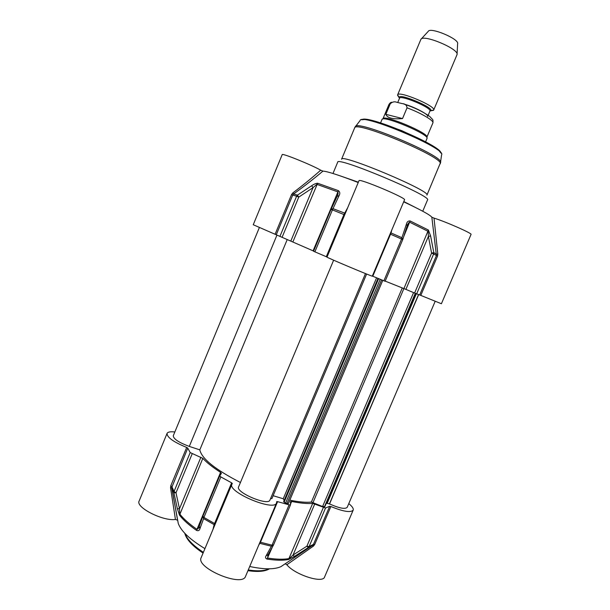 <?xml version="1.0" encoding="UTF-8"?>
<svg xmlns="http://www.w3.org/2000/svg" width="610" height="610" viewBox="0 0 610 610"><rect width="100%" height="100%" fill="white"/><g stroke="black" fill="none" stroke-linecap="round" stroke-linejoin="round"><path stroke-width="0.91" d="M285.152 563.785L286.83 564.761C294.973 574.818 322.919 583.77 324.596 576.976L353.175 510.135C350.674 512.827 343.247 511.615 330.879 506.513L329.682 506.277L325.526 508L312.709 503.372C307.341 503.852 300.318 503.212 291.656 501.458L290.482 501.58L290.528 504.783L289.094 504.859L277.603 501.641L276.688 501.633L276.536 502.968C274.325 511.828 227.05 491.904 231.93 484.165L232.349 483.524L231.625 482.838L220.843 476.928L219.768 475.769L221.415 473.368L220.568 472.361C212.768 467.367 206.859 462.7 202.825 458.362L190.198 452.567L187.766 448.129L186.69 447.435C173.514 442.029 166.972 437.355 167.064 433.413C167.811 431.949 170.403 431.468 174.841 431.979M284.138 564.471L280.92 566.659C274.386 569.58 263.985 569.526 249.719 566.492M231.93 484.165L201.193 557.578C195.276 567.803 242.307 587.643 245.578 576.297L276.536 502.968M204.937 548.634C190.046 539.591 181.162 531.218 178.273 523.51L171.669 487.733L187.766 448.129M167.064 433.413L139.156 500.993C135.229 507.207 162.992 521.42 175.444 519.453L177.601 520.238M186.69 447.435L170.762 485.842L170.533 487.756L171.684 487.855L173.888 492.743L176 492.781L174.041 491.492L173.888 492.743L177.38 508.77L179.47 508.786L176 492.781L192.188 453.802M170.533 487.756L175.444 519.453M214.697 525.324L214.133 524.638L212.966 529.465M215.231 524.043L214.583 523.533L214.133 524.638L203.61 518.622L203.923 517.448L202.886 516.182L219.752 475.815M258.678 545.279L260.478 542.214L277.603 501.641M259.517 543.274L271.389 546.225L273.471 545.066M286.83 564.761L313.471 546.064L312.663 545.348L312.96 545.088L308.317 547.559L309.11 546.575L306.906 546.163L308.317 547.559L294.432 556.434L293.044 555.039L289.277 558.546C283.696 559.583 276.498 559.423 267.698 558.066L267.927 554.894M313.471 546.064L314.676 544.555L313.464 544.356L312.96 545.088M348.783 503.624C352.244 506.422 353.708 508.595 353.175 510.135M199.18 526.605L199.142 526.697C198.509 528.451 197.731 529.297 196.816 529.236C189.191 523.914 183.488 518.813 179.698 513.94L179.47 508.786L200.911 457.233M177.38 508.77L179.523 515.175C183.297 520.033 188.97 525.111 196.542 530.41C198.334 531.074 199.447 530.532 199.882 528.779L203.61 518.622L202.871 516.212M199.279 526.346L199.882 528.779M199.15 526.674L202.817 516.357M273.524 544.898L272.037 545.188L271.389 546.225L266.143 555.725L268.042 554.703M266.143 555.725C265.091 557.227 265.388 558.341 267.027 559.073C275.789 560.422 282.941 560.567 288.507 559.522L294.432 556.434M471.042 234.431C472.666 233.584 445.292 221.506 434.023 218.121L431.834 217.206L436.432 255.598L419.672 294.95L441.404 303.742L471.042 234.431M420.793 295.408L437.538 256.093L437.812 254.103L434.023 218.121M320.715 170.182C312.617 177.38 303.315 184.967 292.792 192.943L293.608 193.965C304.725 185.913 314.501 178.295 322.919 171.12L320.715 170.182C311.1 164.677 281.576 152.782 282.194 154.65L253.249 224.739L313.616 251.068M322.919 171.12C327.204 171.319 338.969 175.123 358.23 182.527M404.529 199.821C406.794 198.166 358.497 177.884 359 180.697L327.006 257.092C325.382 256.978 373.427 277.176 372.306 276.139L404.529 199.821M403.683 201.826C420.725 209.802 430.111 214.926 431.834 217.206M332.984 173.492L337.688 162.207C336.407 155.885 432.757 196.389 427.518 199.966L422.745 211.235M437.812 254.103L436.592 254.256L433.824 252.662L431.598 253.089L433.634 254.004L433.824 252.662L430.607 235.956L428.403 236.383L431.598 253.089L414.594 293.044L419.672 294.95M390.659 232.677L391.025 232.929L391.788 230.008M390.087 234.019L390.53 234.209L391.025 232.929L401.914 237.717L401.563 239.044L402.737 239.623L401.914 237.717L406.42 224.106L407.213 225.784L407.457 225.105C408.136 223.313 408.913 222.368 409.798 222.276L428.197 231.388L428.403 236.383L405.894 289.384L414.594 293.044M347.654 207.781L343.933 214.567L326.289 256.719L327.029 257.046M345.321 213.355L333.098 208.689L331.024 209.39L332.412 209.886L339.068 195.657L337.132 196.321L331.123 209.184M292.792 192.943L291.557 194.544L292.754 195.017L293.608 193.965L297.421 195.139L296.597 196.222L298.778 197.091L297.421 195.139L311.687 185.737L313.021 187.659L316.834 184.334L337.726 191.822C338.337 192.668 338.184 194.071 337.269 196.016L337.17 196.245M407.114 225.99L402.829 239.372M430.607 235.956L428.411 230.046L410.111 220.95C408.197 220.774 406.969 221.819 406.42 224.106M407.251 225.616L407.457 225.113M385.185 281.096L405.894 289.384M339.068 195.657C340.212 193.629 340.006 191.967 338.436 190.663L317.635 183.244C315.881 183.343 313.898 184.174 311.687 185.737M354.608 127.978L341.562 159.248C340.51 153.003 431.949 191.441 426.916 195.124L440.473 162.679C446.329 156.846 355.157 118.523 355.256 126.857L354.608 127.978C354.402 119.651 446.055 158.173 440.13 163.922M372.344 276.055L385.108 281.286L402.813 239.425M337.269 196.023L331.062 209.299L313.54 251.244L326.289 256.719M326.38 503.082L329.552 503.913C339.122 508.214 344.993 509.365 347.181 507.375L435.151 301.363M289.819 500.139C298.816 502.007 306.006 502.648 311.382 502.06L322.583 506.529L324.901 506.498M377.986 278.389L283.65 501.595L285.549 503.166L288.355 503.601L382.775 280.356L288.355 503.601M273.127 495.701L283.231 498.759L284.184 500.33M270.55 498.644L271.892 498.622L366.618 274.035M333.632 260.195L238.601 486.871C235.224 492.331 268.331 506.292 269.94 500.078L365.459 273.57M259.364 227.56L173.27 435.776C173.499 438.979 178.837 442.524 189.298 446.413L199.813 449.867C201.719 458.667 215.261 469.54 240.431 482.502M418.666 294.615L329.552 503.913M376.591 277.809L283.231 498.759M287.219 239.57L199.813 449.867M399.26 97.478L397.606 94.901C398.277 90.257 436.455 106.308 433.679 110.067L430.561 110.684M398.116 102.61L402.242 103.601C405.078 103.738 406.679 105.149 407.038 107.833L402.531 118.576C392.802 119.423 387.236 118.004 385.833 114.322L390.255 103.769C392.413 101.794 394.647 101.321 396.957 102.343L398.116 102.61M402.531 118.576L385.833 114.322M391.887 102.305C391.048 102.106 390.08 102.816 388.974 104.432L382.988 118.729C383.759 114.161 429.524 133.392 426.878 137.181L432.909 122.9C434.335 120.833 420.747 112.842 407.038 107.833M380.579 122.892L382.012 119.476C382.767 114.81 429.753 134.558 427.03 138.394L425.589 141.825M397.606 94.901L420.877 39.391C423.043 33.817 459.437 49.12 457.042 54.595L433.679 110.067M421.197 39.04L428.22 31.392C430.157 26.71 459.551 39.071 457.614 43.752L457.065 54.145M269.002 568.825C264.542 570.998 257.626 571.372 248.262 569.946M203.382 552.347C193.156 545.576 187.064 539.332 185.097 533.605M170.762 485.842L171.822 486.566L174.041 491.492L190.198 452.567M260.005 542.122L272.037 545.188L289.094 504.859M314.676 544.555L330.879 506.513M329.682 506.277L313.464 544.356L309.11 546.575L325.526 508M202.825 458.362L179.523 515.175M196.542 530.41L220.568 472.361M231.625 482.838L214.583 523.533L203.923 517.448L220.843 476.928M272.327 547.124L267.027 559.073M288.507 559.522L312.709 503.372M290.528 504.112L291.656 501.458M323.346 507.528L306.906 546.163L293.044 555.039L314.783 503.875M415.524 207.507L403.797 201.552M358.367 182.199L340.7 176.038M437.538 256.093L433.634 254.004L416.653 293.883M344.696 214.857L332.412 209.886L314.882 251.846M372.779 276.238L390.53 234.209L401.563 239.044L383.888 280.813M410.111 220.95L403.698 236.68M403.919 288.576L428.411 230.046M313.082 250.832L338.436 190.663M317.635 183.244L292.861 241.956M282.041 237.404L298.778 197.091L313.021 187.659L290.81 241.08M276.269 234.758L292.754 195.017L296.597 196.222L279.891 236.482M355.516 126.514L360.075 120.582C360.319 112.248 447.206 148.771 441.579 154.849L440.534 162.29M361.982 119.728C366.74 114.276 441.426 145.691 440.855 152.904M291.557 194.544L275.095 234.255M418.544 294.569L329.369 504.02M416.355 293.768L327.112 503.463M415.562 293.448L324.848 506.62M415.28 293.334L324.413 506.872M413.572 292.617L322.583 506.529M403.881 288.56L313.052 502.465M402.28 287.943L311.382 502.06M381.585 279.868L286.967 503.593M380.205 279.296L285.549 503.166M378.619 278.648L284.085 502.304M276.955 235.094L189.298 446.413M397.728 102.518L399.504 98.279C400.068 94.42 432.231 107.939 429.936 111.066L430.538 110.7C434.961 107.947 398.155 92.476 399.344 97.585L399.55 98.134M430.004 110.944L433.466 110.341M427.663 116.464C429.127 114.634 413.611 106.514 403.759 104.02M388.974 104.432L390.255 103.769M269.475 568.817C264.923 571.509 257.755 572.119 247.957 570.655M203.077 553.087C192.47 546.041 186.37 539.438 184.777 533.262M177.594 520.216L172.028 488.915L178.273 523.51M219.768 475.769L202.825 516.342M267.828 555.123L273.501 545.012L290.528 504.783M312.96 545.096L280.92 566.659M361.593 119.773L365.855 119.407L378.474 122.252L401.799 130.677L425.422 141.733L438.277 149.824L441.106 153.232M331.024 209.39L313.54 251.244M324.894 506.567L415.585 293.456M399.504 98.279L397.56 95.251M428.159 115.282L429.936 111.066M404.613 104.333C414.144 107.421 422.509 111.455 429.714 116.434C433.443 120.62 433.054 118.912 432.909 122.9M382.988 118.729L382.493 119.102M426.878 137.181L426.962 137.822"/></g></svg>
